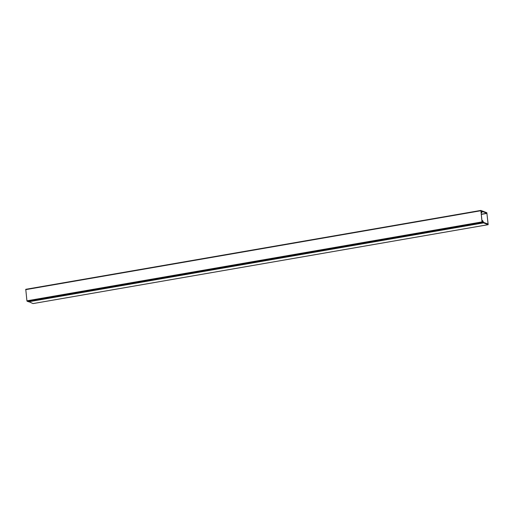 <?xml version="1.0" encoding="UTF-8"?>
<svg xmlns="http://www.w3.org/2000/svg" width="514" height="514" viewBox="0 0 514 514"><rect width="100%" height="100%" fill="white"/><g stroke="black" fill="none" stroke-linecap="round" stroke-linejoin="round"><path stroke-width="0.77" d="M482.44 222.196L482.71 221.148L483.584 222.89L488.139 224.676L33.121 303.568M28.238 301.416L33.037 303.581M481.56 211.074L482.286 210.958L486.848 212.745L488.139 224.676M482.562 222.17L482.505 221.65L482.087 221.72M482.248 210.958L481.74 212.141L481.342 210.907L481.689 212.623L482.344 211.485L486.906 213.265L488.114 224.046L483.526 222.369L482.697 220.647L482.517 221.65M480.918 210.984L481.342 210.907M480.976 211.505L481.4 211.434M482.839 222.601L482.113 221.952L480.898 210.785L481.541 210.669L480.873 210.412L482.016 221.913L482.839 222.601L27.737 301.506L26.914 300.818L25.771 289.318L480.853 210.425M481.56 211.087L482.209 210.978M28.482 301.802L483.584 222.89M486.957 213.406L481.29 214.389M481.271 214.242L486.906 213.265M481.579 211.151L482.158 211.055M483.423 222.684L28.315 301.589M481.83 212.674L481.117 212.802L481.849 212.68M481.11 212.725L481.689 212.623M480.995 211.652L481.451 211.569M481.522 212.211L481.065 212.295M481.978 220.692L482.511 220.602L481.971 220.686M482.466 220.898L482.003 220.981M482.074 221.624L482.537 221.547M482.196 222.35L27.088 301.255M482.016 221.913L26.914 300.818M480.802 210.746L25.7 289.652M33.082 303.588L488.184 224.682M25.771 289.318L480.873 210.412"/></g></svg>

